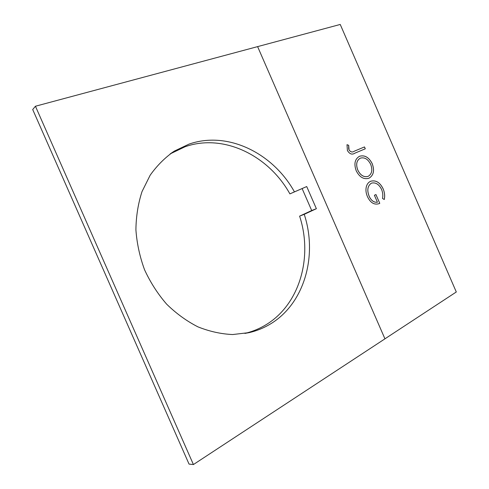 <?xml version="1.0" encoding="UTF-8"?>
<svg xmlns="http://www.w3.org/2000/svg" width="489" height="489" viewBox="0 0 489 489"><rect width="100%" height="100%" fill="white"/><g stroke="black" fill="none" stroke-linecap="round" stroke-linejoin="round"><path stroke-width="0.73" d="M304.237 214.329L316.377 208.699L306.713 186.547L294.445 191.884C273.137 153.314 227.807 130.471 188.962 144.145L174.365 151.089C165.117 157.482 157.048 165.533 150.16 175.221L142.018 191.59C138.112 203.65 136.076 216.395 135.911 229.83C136.883 243.4 139.768 256.719 144.561 269.781C150.392 282.416 157.751 293.877 166.645 304.158C176.242 313.541 186.682 321.114 197.953 326.866C209.475 331.463 221.04 334.024 232.648 334.543L249.408 332.575C256.108 330.98 262.397 328.529 268.284 325.216C304.213 305.319 318.021 256.242 304.237 214.329L299.61 216.132L311.701 210.533L302.123 188.565L289.898 193.882C268.754 155.661 223.681 133.106 185.062 146.749L170.154 153.907M249.408 332.575L244.873 333.419C251.529 331.835 257.789 329.397 263.65 326.114C299.415 306.377 313.26 257.691 299.61 216.132M370.46 181.364L370.815 181.211C375.9 179.928 380.014 182.464 383.144 188.833C384.672 192.483 385.051 196.046 384.281 199.512L382.508 198.448C383.107 195.545 382.808 192.556 381.603 189.494C379.042 184.322 375.699 182.195 371.567 183.106L371.334 183.204C367.587 185.906 366.854 190.227 369.146 196.162C371.151 200.588 373.908 202.611 377.422 202.226L374.403 195.276L375.943 194.536L379.77 203.338L378.896 203.711C374.201 205.068 370.405 202.746 367.508 196.749C365.882 193.112 365.534 189.628 366.45 186.297C367.202 183.901 368.541 182.256 370.46 181.364M384.941 338.822L456.298 291.982L340.234 24.45L35.44 106.235L32.702 109.536L189.047 464.098L193.418 464.55L35.44 106.235M356.236 170.82C353.761 163.882 354.837 159.041 359.476 156.297C364.611 154.793 368.847 157.22 372.178 163.583C374.708 170.447 373.669 175.306 369.067 178.161L368.902 178.228C363.804 179.72 359.58 177.25 356.236 170.82M349.054 149.952C350.686 152.14 352.447 152.55 354.323 151.187L364.488 146.932L365.295 148.79L354.983 153.124C352.135 154.995 349.611 154.121 347.404 150.508L347.007 144.695L348.694 145.319L349.036 149.964C350.662 152.152 352.422 152.562 354.299 151.193L364.488 146.932M257.611 46.614L384.947 338.834L193.418 464.55M289.898 193.882L294.445 191.884M311.701 210.533L316.377 208.699M302.123 188.565L306.713 186.547M370.833 181.205C375.913 179.958 380.008 182.501 383.119 188.84L383.144 188.833C384.641 192.483 385.02 196.04 384.256 199.5M371.31 183.216C367.563 185.918 366.829 190.233 369.122 196.168L369.146 196.162M369.122 196.168C371.127 200.6 373.883 202.617 377.398 202.232L377.422 202.226M375.919 194.549L379.77 203.338M379.745 203.351L378.81 203.742M359.458 156.303C364.592 154.805 368.822 157.238 372.153 163.595L372.178 163.583M372.153 163.595C374.684 170.459 373.645 175.319 369.042 178.173L369.067 178.161M357.771 170.05L357.795 170.044C360.442 175.343 363.853 177.458 368.034 176.388L368.26 176.291C371.927 173.925 372.734 169.946 370.68 164.353C367.972 159.072 364.507 157.006 360.295 158.161L360.271 158.173C356.548 160.459 355.717 164.42 357.771 170.05C360.417 175.355 363.834 177.47 368.009 176.401M360.295 158.161C356.573 160.447 355.741 164.408 357.795 170.044M364.464 146.945L365.271 148.797M347.007 144.713L348.694 145.319M348.669 145.325L348.681 148.479M348.663 148.491L349.036 149.964M170.545 153.662L174.365 151.089"/></g></svg>
